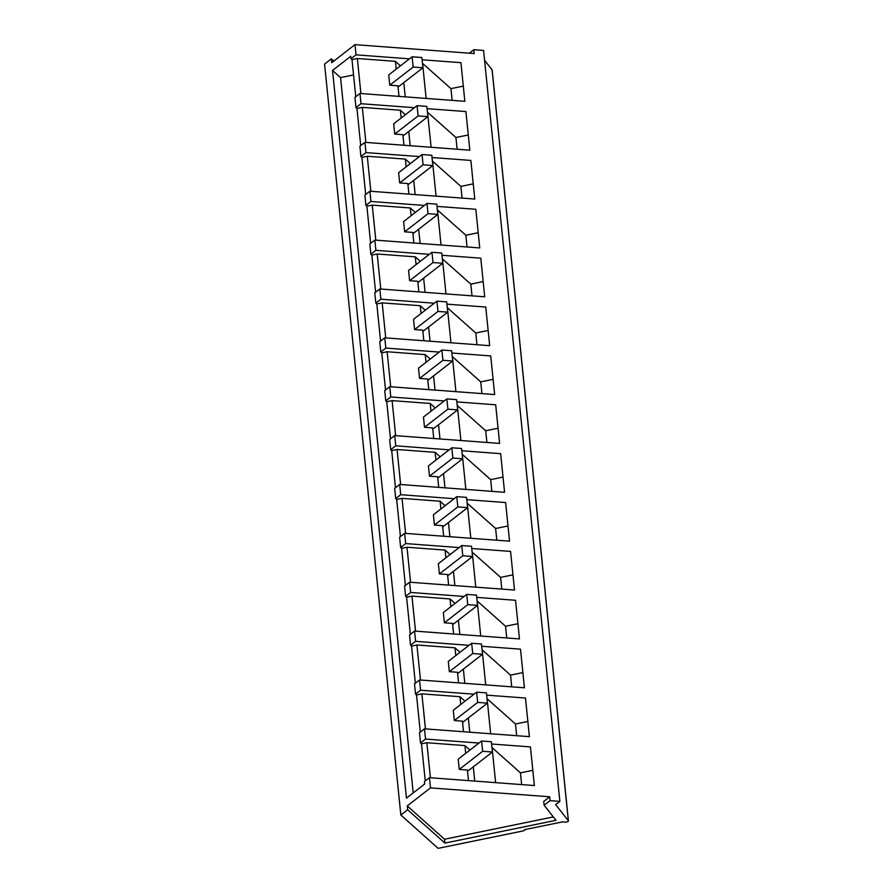 <?xml version="1.0" encoding="UTF-8"?>
<svg xmlns="http://www.w3.org/2000/svg" width="893" height="893" viewBox="0 0 893 893"><rect width="100%" height="100%" fill="white"/><g stroke="black" fill="none" stroke-linecap="round" stroke-linejoin="round"><path stroke-width="1.34" d="M469.316 53.189L473.803 49.707L483.582 50.443L559.866 801.378L555.669 804.626L568.35 820.767A2.735 0.915 -5.8 0 1 568.428 820.946A2.735 0.915 -5.8 0 1 566.195 822.073A2.735 0.915 -5.8 0 1 563.126 821.75L524.481 829.675A2.735 0.915 -5.8 0 1 524.626 829.932A2.735 0.915 -5.8 0 1 522.785 830.992L438.139 848.35L400.845 815.03L407.632 809.761L407.241 805.921L430.493 787.883L549.697 796.79L550.088 800.641L559.866 801.378M484.586 60.311L492.076 69.833A2.735 0.915 -5.8 0 1 492.155 70.011A2.735 0.915 -5.8 0 1 492.11 70.201M400.845 815.03L324.572 64.095L331.359 58.838L333.837 61.059M422.11 59.775L460.933 62.677L464.851 101.311L359.957 93.464L360.995 103.711L414.43 107.707M364.924 142.344L365.963 152.591L360.939 156.487L359.901 146.24L364.924 142.344L469.818 150.18L465.9 111.558L427.077 108.656M369.892 191.214L370.93 201.461L365.907 205.357L364.869 195.109L369.892 191.214L474.786 199.05L470.857 160.427L432.033 157.525M419.397 156.576L365.963 152.591M374.848 240.083L375.897 250.33L370.874 254.226L369.825 243.979L374.848 240.083L479.753 247.93L475.824 209.297L437.001 206.395M424.365 205.457L370.93 201.461M379.815 288.964L380.853 299.211L375.83 303.107L374.792 292.859L379.815 288.964L484.709 296.8L480.791 258.177L441.968 255.275M429.332 254.326L375.897 250.33M384.783 337.833L385.821 348.08L380.798 351.976L379.759 341.729L384.783 337.833L489.677 345.669L485.759 307.047L446.935 304.145M434.288 303.207L380.853 299.211M389.75 386.702L390.788 396.961L385.765 400.845L384.727 390.598L389.75 386.702L494.644 394.55L490.715 355.927L451.891 353.025M439.256 352.076L385.821 348.08M394.706 435.583L395.755 445.83L390.732 449.726L389.683 439.479L394.706 435.583L499.611 443.419L495.682 404.797L456.859 401.895M444.223 400.946L390.788 396.961M399.673 484.452L400.711 494.7L395.688 498.595L394.65 488.348L399.673 484.452L504.567 492.3L500.649 453.666L461.826 450.764M449.179 449.826L395.755 445.83M404.641 533.333L405.679 543.58L400.656 547.476L399.618 537.218L404.641 533.333L509.535 541.169L505.617 502.547L466.782 499.645M454.146 498.696L400.711 494.7M409.608 582.203L410.646 592.45L405.623 596.345L404.585 586.098L409.608 582.203L514.502 590.039L510.573 551.416L471.75 548.514M459.114 547.565L405.679 543.58M414.564 631.072L415.613 641.319L410.59 645.215L409.541 634.968L414.564 631.072L519.469 638.919L515.54 600.286L476.717 597.384M464.081 596.446L410.646 592.45M419.531 679.953L420.57 690.2L415.546 694.095L414.508 683.848L419.531 679.953L524.425 687.789L520.507 649.166L481.684 646.264M469.037 645.315L415.613 641.319M424.499 728.822L425.537 739.069L420.514 742.965L419.476 732.718L424.499 728.822L529.393 736.658L525.475 698.036L486.64 695.134M474.004 694.185L420.57 690.2M331.359 58.838L331.749 62.677L355.001 44.65L356.039 54.841L351.016 58.737L350.77 56.304L332.531 70.447L406.46 798.152L424.688 784.021L424.432 781.587L429.466 777.691L534.36 785.539L530.431 746.905L491.608 744.003M478.972 743.065L425.537 739.069M429.466 777.691L430.493 787.883M473.803 49.707L474.194 53.558L355.001 44.65M409.474 58.838L356.039 54.841M359.957 93.464L354.934 97.359L355.972 107.606L360.995 103.711M355.972 107.606L356.954 108.477L362.312 107.383L400.399 110.23L401.191 117.976M405.411 114.706L400.399 110.23M468.278 134.977L455.921 137.511L427.434 112.161M360.939 156.487L361.911 157.358L367.28 156.253L405.366 159.099L406.148 166.857M410.378 163.575L405.366 159.099M473.245 183.858L460.888 186.391L432.391 161.041M365.907 205.357L366.878 206.227L372.247 205.133L410.334 207.98L411.115 215.726M415.334 212.456L410.334 207.98M478.201 232.727L465.845 235.261L437.358 209.911M370.874 254.226L371.845 255.097L377.203 254.003L415.29 256.849L416.082 264.596M420.302 261.325L415.29 256.849M483.169 281.596L470.812 284.13L442.325 258.78M375.83 303.107L376.813 303.977L382.171 302.872L420.257 305.719L421.049 313.476M425.269 310.195L420.257 305.719M488.136 330.477L475.779 333.011L447.281 307.661M380.798 351.976L381.769 352.847L387.138 351.753L425.224 354.599L426.006 362.346M430.236 359.075L425.224 354.599M493.103 379.346L480.747 381.88L452.249 356.53M385.765 400.845L386.736 401.727L392.105 400.622L430.192 403.469L430.973 411.215M435.192 407.945L430.192 403.469M498.06 428.216L485.703 430.761L457.216 405.4M390.732 449.726L391.703 450.597L397.061 449.492L435.148 452.338L435.94 460.096M440.16 456.814L435.148 452.338M503.027 477.096L490.67 479.63L462.183 454.28M395.688 498.595L396.671 499.466L402.029 498.372L440.115 501.219L440.908 508.965M445.127 505.695L440.115 501.219M507.994 525.966L495.637 528.5L467.139 503.15M400.656 547.476L401.627 548.347L406.996 547.242L445.082 550.088L445.864 557.846M450.094 554.564L445.082 550.088M512.962 574.846L500.605 577.38L472.107 552.03M405.623 596.345L406.594 597.216L411.963 596.111L450.05 598.957L450.831 606.715M455.05 603.445L450.05 598.957M517.918 623.716L505.561 626.25L477.074 600.9M410.59 645.215L411.561 646.085L416.919 644.992L455.006 647.838L455.798 655.585M460.018 652.314L455.006 647.838M522.885 672.585L510.528 675.119L482.041 649.769M415.546 694.095L416.529 694.966L421.887 693.861L459.973 696.707L460.766 704.465M464.985 701.184L459.973 696.707M527.852 721.466L515.495 724L486.998 698.65M420.514 742.965L421.485 743.836L426.854 742.742L464.94 745.588L465.722 753.335M469.952 750.064L464.94 745.588M532.808 770.335L520.452 772.869L491.965 747.519M407.241 805.921L444.535 839.241L553.325 816.928M550.088 800.641L544.138 805.252L543.748 801.401L549.697 796.79M544.138 805.252L555.982 820.31L444.926 843.092L407.632 809.761M351.016 58.737L351.987 59.608L357.356 58.503L395.432 61.349L396.224 69.107M400.444 65.836L395.432 61.349M463.311 86.108L450.954 88.641L422.467 63.291M353.55 74.945L340.557 77.613L332.531 70.447M420.29 732.081L416.529 694.966M415.334 683.201L411.561 646.085M410.367 634.331L406.594 597.216M405.4 585.462L401.627 548.347M400.432 536.581L396.671 499.466M395.476 487.712L391.703 450.597M390.509 438.843L386.736 401.727M385.542 389.962L381.769 352.847M380.574 341.093L376.813 303.977M375.618 292.223L371.845 255.097M370.651 243.343L366.878 206.227M365.684 194.473L361.911 157.358M360.727 145.592L356.954 108.477M355.76 96.723L351.987 59.608M425.258 780.951L421.485 743.836M444.926 843.092L444.535 839.241M413.213 792.917L340.557 77.613M362.312 107.383L365.873 142.411M402.888 134.676L403.703 135.412L427.881 116.659L418.114 115.934L394.728 134.062L402.888 134.676L403.96 145.258M394.728 134.062L393.679 123.803L417.064 105.664L418.114 115.934M410.2 145.726L408.748 131.494M427.524 112.138L431.096 147.289M457.104 149.231L455.921 137.511M367.28 156.253L370.841 191.281M407.844 183.545L408.67 184.282L432.848 165.529L423.07 164.803L399.684 182.931L407.844 183.545L408.927 194.127M399.684 182.931L398.646 172.673L422.032 154.545L423.07 164.803M415.156 194.596L413.716 180.375M432.491 161.019L436.063 196.159M462.072 198.101L460.888 186.391M372.247 205.133L375.808 240.161M412.812 232.414L413.638 233.151L437.816 214.409L428.037 213.673L404.652 231.812L412.812 232.414L413.883 243.008M404.652 231.812L403.614 221.542L426.999 203.414L428.037 213.673M420.123 243.465L418.683 229.244M437.458 209.888L441.03 245.028M467.039 246.981L465.845 235.261M377.203 254.003L380.764 289.031M417.779 281.295L418.605 282.032L442.783 263.279L433.005 262.553L409.619 280.681L417.779 281.295L418.85 291.877M409.619 280.681L408.581 270.423L431.955 252.284L433.005 262.553M425.09 292.346L423.639 278.114M442.426 258.769L445.987 293.909M472.006 295.851L470.812 284.13M382.171 302.872L385.731 337.9M422.746 330.164L423.561 330.901L447.739 312.148L437.972 311.423L414.586 329.55L422.746 330.164L423.818 340.746M414.586 329.55L413.537 319.292L436.923 301.164L437.972 311.423M430.058 341.215L428.607 326.994M447.382 307.639L450.954 342.778M476.962 344.72L475.779 333.011M387.138 351.753L390.699 386.781M427.702 379.034L428.528 379.771L452.706 361.029L442.928 360.292L419.543 378.431L427.702 379.034L428.785 389.627M419.543 378.431L418.504 368.162L441.89 350.034L442.928 360.292M435.014 390.096L433.574 375.864M452.349 356.508L455.921 391.659M481.93 393.601L480.747 381.88M392.105 400.622L395.655 435.65M432.67 427.914L433.496 428.651L457.674 409.898L447.895 409.173L424.51 427.3L432.67 427.914L433.741 438.496M424.51 427.3L423.472 417.042L446.857 398.903L447.895 409.173M439.981 438.965L438.541 424.744M457.316 405.389L460.888 440.528M486.897 442.47L485.703 430.761M397.061 449.492L400.622 484.531M437.637 476.784L438.463 477.521L462.641 458.779L452.863 458.042L429.477 476.181L437.637 476.784L438.709 487.377M429.477 476.181L428.428 465.912L451.813 447.784L452.863 458.042M444.948 487.835L443.497 473.614M462.284 454.258L465.845 489.397M491.864 491.34L490.67 479.63M402.029 498.372L405.589 533.4M442.593 525.664L443.419 526.401L467.597 507.648L457.819 506.911L434.444 525.051L442.593 525.664L443.676 536.246M434.444 525.051L433.395 514.792L456.781 496.653L457.819 506.911M449.905 536.715L448.465 522.483M467.24 503.127L470.812 538.278M496.821 540.22L495.637 528.5M406.996 547.242L410.557 582.269M447.56 574.534L448.386 575.271L472.564 556.518L462.786 555.792L439.401 573.92L447.56 574.534L448.643 585.116M439.401 573.92L438.363 563.662L461.748 545.534L462.786 555.792M454.872 585.585L453.432 571.364M472.207 552.008L475.779 587.148M501.788 589.09L500.605 577.38M411.963 596.111L415.513 631.15M452.528 623.403L453.354 624.14L477.532 605.398L467.753 604.661L444.368 622.801L452.528 623.403L453.599 633.997M444.368 622.801L443.33 612.531L466.715 594.403L467.753 604.661M459.839 634.454L458.399 620.233M477.175 600.877L480.747 636.017M506.755 637.97L505.561 626.25M416.919 644.992L420.48 680.019M457.495 672.284L458.321 673.021L482.499 654.268L472.721 653.542L449.335 671.67L457.495 672.284L458.567 682.866M449.335 671.67L448.286 661.412L471.671 643.273L472.721 653.542M464.806 683.335L463.355 669.103M482.142 649.747L485.703 684.898M511.722 686.84L510.528 675.119M421.887 693.861L425.448 728.889M462.451 721.153L463.277 721.89L487.455 703.137L477.677 702.411L454.303 720.539L462.451 721.153L463.534 731.735M454.303 720.539L453.253 710.281L476.639 692.153L477.677 702.411M469.763 732.204L468.323 717.983M487.098 698.627L490.67 733.767M516.679 735.709L515.495 724M426.854 742.742L430.415 777.77M467.419 770.023L468.245 770.759L492.423 752.018L482.644 751.281L459.259 769.42L467.419 770.023L468.49 780.616M459.259 769.42L458.221 759.15L481.606 741.023L482.644 751.281M474.73 781.074L473.29 766.853M492.065 747.497L495.637 782.636M521.646 784.59L520.452 772.869M357.356 58.503L360.906 93.542M397.921 85.795L398.747 86.532L422.925 67.79L413.146 67.053L389.761 85.192L397.921 85.795L398.992 96.388M389.761 85.192L388.723 74.923L412.097 56.795L413.146 67.053M405.232 96.846L403.781 82.625M422.568 63.269L426.128 98.409M452.148 100.362L450.954 88.641M422.925 67.79L421.876 57.52L412.097 56.795M427.881 116.659L426.843 106.401L417.064 105.664M432.848 165.529L431.81 155.27L422.032 154.545M437.816 214.409L436.777 204.14L426.999 203.414M442.783 263.279L441.734 253.02L431.955 252.284M447.739 312.148L446.701 301.89L436.923 301.164M452.706 361.029L451.668 350.77L441.89 350.034M457.674 409.898L456.624 399.64L446.857 398.903M462.641 458.779L461.592 448.509L451.813 447.784M467.597 507.648L466.559 497.39L456.781 496.653M472.564 556.518L471.526 546.259L461.748 545.534M477.532 605.398L476.482 595.129L466.715 594.403M482.499 654.268L481.45 644.009L471.671 643.273M487.455 703.137L486.417 692.879L476.639 692.153M492.423 752.018L491.384 741.748L481.606 741.023M492.076 69.833L568.35 820.767M568.428 820.946L492.155 70.011"/></g></svg>
